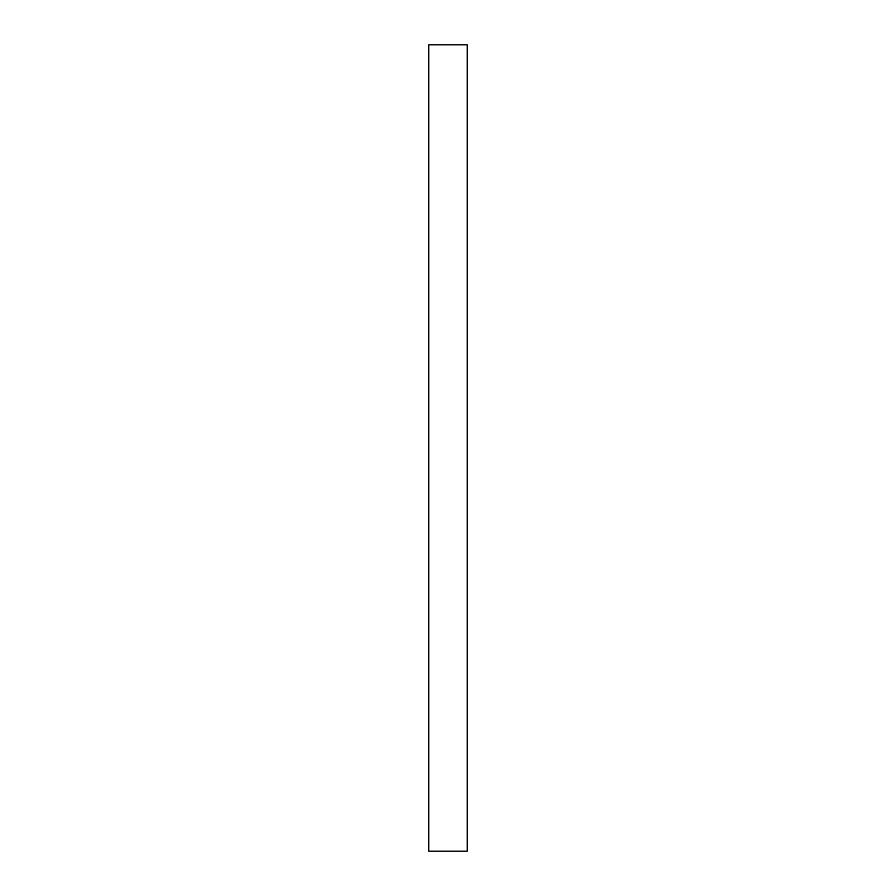 <?xml version="1.0" encoding="UTF-8"?>
<svg xmlns="http://www.w3.org/2000/svg" width="896" height="896" viewBox="0 0 896 896"><rect width="100%" height="100%" fill="white"/><g stroke="black" fill="none" stroke-linecap="round" stroke-linejoin="round"><path stroke-width="1.34" d="M428.803 851.2L428.803 44.8L467.197 44.8L467.197 851.2L428.803 851.2"/></g></svg>
